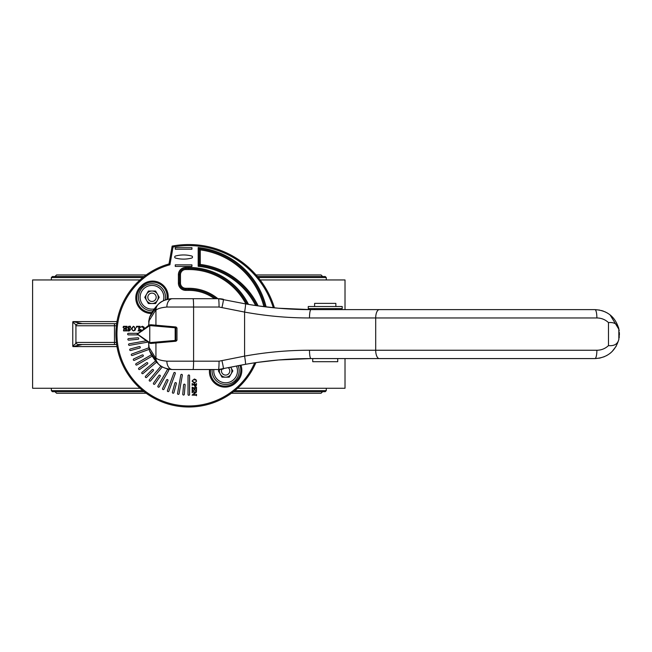 <?xml version="1.0" encoding="UTF-8"?>
<svg xmlns="http://www.w3.org/2000/svg" width="652" height="652" viewBox="0 0 652 652"><rect width="100%" height="100%" fill="white"/><g stroke="black" fill="none" stroke-linecap="round" stroke-linejoin="round"><path stroke-width="0.98" d="M342.161 358.576L357.198 358.576M370.32 358.576L539.082 358.576M618.838 339.399C615.284 351.412 607.322 357.801 594.942 358.576L310.98 358.576C289.129 358.567 267.287 360.483 245.454 364.329L218.477 369.513L172.503 369.513C165.771 368.845 161.109 367.043 158.509 364.101L149.536 350.857A42.698 42.698 0 0 0 156.985 362.569A20.831 20.831 0 0 0 172.503 369.513A8.329 5.632 -90 0 1 166.871 361.175L219.056 361.175L244.582 356.122C266.187 352.194 287.825 350.238 309.488 350.246L596.882 350.246C601.323 350.205 605.195 348.657 608.487 345.609C614.241 346.147 617.688 344.077 618.838 339.399L618.838 328.804C617.688 324.134 614.241 322.064 608.487 322.593C605.211 319.553 601.34 318.013 596.882 317.964A8.329 1.932 -90 0 0 594.942 309.627C607.322 310.401 615.284 316.79 618.838 328.804L618.487 327.41M345.014 309.627L345.014 279.952L260.14 279.952M140.009 279.952L32.6 279.952L32.6 388.258L140.009 388.258M237.605 388.258L345.014 388.258L345.014 358.576M82.225 344.517L72.918 346.595L72.771 345.976L76.129 343.319M76.129 324.892L72.771 322.227L72.771 345.976M72.771 322.227L72.918 321.607L82.225 323.685M116.659 344.517L78.232 344.517M78.232 323.685L116.659 323.685M82.062 323.685L80.799 323.685A2.086 1.801 96.3 0 1 80.946 323.653M116.993 346.595L72.918 346.595L80.946 344.549A2.086 1.801 83.7 0 1 80.799 344.517M326.269 388.258L326.269 390.646L325.226 391.689L233.497 391.689M144.116 391.689L52.388 391.689L51.345 390.646L142.804 390.646M64.882 393.254L146.203 393.254L56.553 393.254L54.988 391.689M142.804 277.556L51.345 277.556L52.388 276.513L144.116 276.513L54.988 276.513L56.553 274.948L146.203 274.948M256.057 274.948L321.061 274.948L322.626 276.513L257.393 276.513L325.226 276.513L326.269 277.556L326.269 279.952M191.737 256.032A31.239 31.239 0 0 0 175.47 256.032A1.043 1.043 0 0 0 175.47 258.045A31.239 31.239 0 0 0 191.737 258.045A1.043 1.043 0 0 0 191.737 256.032M191.932 249.227L191.932 247.67L175.266 247.67L175.266 249.227L191.932 249.227M191.932 264.851L175.266 264.851L175.266 266.415L191.932 266.415L191.932 264.851M210.588 369.513A14.58 14.58 0 0 0 235.176 381.974A66.651 66.651 0 0 0 236.684 380.466A14.58 14.58 0 0 0 239.912 365.356M166.896 299.464A14.58 14.58 0 0 0 142.438 286.228A66.651 66.651 0 0 0 140.93 287.736A14.58 14.58 0 0 0 152.014 312.447M151.989 310.825A13.537 13.537 0 0 0 153.041 310.784A13.537 13.537 0 0 1 138.485 296.375A13.537 13.537 0 0 1 153.807 283.873A13.537 13.537 0 0 1 165.249 300.002A13.537 13.537 0 0 0 153.807 283.873A13.537 13.537 0 0 0 138.485 296.375A13.537 13.537 0 0 0 151.989 310.825M225.625 384.46A13.537 13.537 0 0 0 238.119 365.707A13.537 13.537 0 0 1 225.625 384.46A13.537 13.537 0 0 1 212.161 369.513A13.537 13.537 0 0 0 225.625 384.46M128.566 338.592A0.782 0.782 0 0 0 127.857 339.431A0.782 0.782 0 0 0 128.705 340.148L138.045 339.325A0.782 0.782 0 0 0 138.754 338.486A0.782 0.782 0 0 0 137.906 337.769L128.566 338.592M130.261 348.983A0.782 0.782 0 0 0 129.707 349.937A0.782 0.782 0 0 0 130.669 350.491L139.724 348.062A0.782 0.782 0 0 0 140.27 347.108A0.782 0.782 0 0 0 139.316 346.554L130.261 348.983M133.733 358.918A0.782 0.782 0 0 0 133.358 359.961A0.782 0.782 0 0 0 134.393 360.336L142.894 356.375A0.782 0.782 0 0 0 143.269 355.34A0.782 0.782 0 0 0 142.234 354.957L133.733 358.918M138.884 368.103A0.782 0.782 0 0 0 138.689 369.195A0.782 0.782 0 0 0 139.781 369.382L147.458 364.012A0.782 0.782 0 0 0 147.645 362.919A0.782 0.782 0 0 0 146.561 362.732L138.884 368.103M145.543 376.261A0.782 0.782 0 0 0 145.543 377.361A0.782 0.782 0 0 0 146.651 377.361L153.277 370.735A0.782 0.782 0 0 0 153.277 369.635A0.782 0.782 0 0 0 152.177 369.635L145.543 376.261M153.522 383.132A0.782 0.782 0 0 0 153.717 384.215A0.782 0.782 0 0 0 154.801 384.028L160.18 376.351A0.782 0.782 0 0 0 159.984 375.259A0.782 0.782 0 0 0 158.901 375.454L153.522 383.132M162.576 388.51A0.782 0.782 0 0 0 162.951 389.554A0.782 0.782 0 0 0 163.986 389.171L167.947 380.678A0.782 0.782 0 0 0 167.572 379.643A0.782 0.782 0 0 0 166.537 380.018L162.576 388.51M172.421 392.243A0.782 0.782 0 0 0 172.976 393.197A0.782 0.782 0 0 0 173.929 392.651L176.358 383.596A0.782 0.782 0 0 0 175.804 382.634A0.782 0.782 0 0 0 174.842 383.189L172.421 392.243M182.764 394.207A0.782 0.782 0 0 0 183.473 395.047A0.782 0.782 0 0 0 184.32 394.338L185.135 385.006A0.782 0.782 0 0 0 184.426 384.158A0.782 0.782 0 0 0 183.579 384.867L182.764 394.207M124.491 330.711L125.795 330.711L125.795 328.804L123.888 329.439L123.888 327.972L125.795 328.608L125.795 327.043L124.581 326.505L123.057 327.459L123.472 326.318L127.067 326.318L126.431 327.141L126.521 330.629L127.067 330.898L123.505 330.898L123.57 329.879L124.491 330.711M127.963 330.963L127.833 329.374L129.129 330.776L129.87 330.059L127.515 327.508L128.925 326.253L130.449 326.253L130.449 327.842L129.023 326.44L128.151 327.198L130.506 329.765L129.202 330.963L127.963 330.963M131.973 328.551L132.438 330.311L133.456 330.776L134.442 330.32L134.907 328.641L134.426 326.905L133.456 326.44L131.973 328.551M133.391 330.963L131.207 328.632L133.448 326.253L135.665 328.624L134.931 330.377L133.391 330.963M137.759 326.505L136.301 327.524L136.561 326.318L140.058 326.318L139.422 327.141L139.422 330.075L140.058 330.898L138.02 330.898L138.786 330.075L138.786 327.06L137.759 326.505M142.226 330.963L140.702 330.963L140.571 329.374L142.152 330.776M143.619 329.358L143.693 328.567L142.038 326.57L140.441 327.402L142.291 326.253L144.002 327.084L144.451 328.755M196.382 390.955L196.496 392.064L193.22 394.827L196.236 394.737L196.496 394.224L196.496 395.731L196.203 395.193L192.079 395.128L195.535 392.105L192.413 392.194L192.153 392.708L192.153 391.2L192.446 391.738L195.893 391.803L196.382 390.955M196.317 389.603L196.317 388.364L194.508 388.364L195.111 390.173L193.725 390.173L194.329 388.364L192.837 388.364L192.332 389.513L193.236 390.955L192.153 390.564L192.153 387.149L192.935 387.761L196.244 387.679L196.496 387.149L196.496 390.54L195.535 390.475L196.317 389.603M196.317 385.169L194.394 384.737L194.329 385.283L195.282 386.123L196.317 385.169M194.223 384.737L192.413 384.827L192.153 385.34L192.153 383.531L192.935 384.134L196.236 384.052L196.496 383.531L196.496 385.128L195.323 386.848L194.141 385.479L194.223 384.737M194.272 382.504L195.942 382.064L196.382 381.094L195.942 380.165L194.361 379.725L192.715 380.181L192.275 381.094L194.272 382.504M196.562 381.151L194.353 383.229L192.087 381.102L194.345 378.999L195.999 379.7L196.562 381.151M138.216 333.319L128.403 333.319A0.782 0.782 0 0 0 127.629 334.101A0.782 0.782 0 0 0 128.403 334.883L138.216 334.883M146.292 340.809L129.186 343.824A0.782 0.782 0 0 0 128.558 344.729A0.782 0.782 0 0 0 129.463 345.356L147.922 342.104A0.782 0.782 0 0 0 148.028 342.08M148.77 347.842L131.785 354.028A0.782 0.782 0 0 0 131.313 355.03A0.782 0.782 0 0 0 132.315 355.495L149.039 349.407M151.443 354.769L136.105 363.629A0.782 0.782 0 0 0 135.82 364.696A0.782 0.782 0 0 0 136.887 364.981L152.226 356.122M155.6 360.947L142.038 372.325A0.782 0.782 0 0 0 141.94 373.433A0.782 0.782 0 0 0 143.041 373.523L156.61 362.137M160.995 366.033L149.381 379.871A0.782 0.782 0 0 0 149.479 380.972A0.782 0.782 0 0 0 150.579 380.874L162.34 366.856M157.931 386.017A0.782 0.782 0 0 0 158.216 387.084A0.782 0.782 0 0 0 159.284 386.799L168.656 370.564A0.782 0.782 0 0 0 168.371 369.505A0.782 0.782 0 0 0 167.303 369.79L157.931 386.017M167.417 390.597A0.782 0.782 0 0 0 167.882 391.591A0.782 0.782 0 0 0 168.884 391.127L175.29 373.514A0.782 0.782 0 0 0 174.826 372.512A0.782 0.782 0 0 0 173.823 372.977L167.417 390.597M177.548 393.449A0.782 0.782 0 0 0 178.183 394.354A0.782 0.782 0 0 0 179.088 393.718L182.34 375.259A0.782 0.782 0 0 0 181.712 374.354A0.782 0.782 0 0 0 180.808 374.99L177.548 393.449M188.029 394.501A0.782 0.782 0 0 0 188.811 395.283A0.782 0.782 0 0 0 189.585 394.501L189.585 375.756A0.782 0.782 0 0 0 188.811 374.973A0.782 0.782 0 0 0 188.029 375.756L188.029 394.501M255.633 305.535A72.266 72.266 0 0 0 198.184 266.309L199.219 265.372L199.219 248.705L198.184 247.548A78.159 78.159 0 0 1 266.122 306.945M256.888 305.715A73.301 73.301 0 0 0 199.219 265.372L200.262 264.443A74.344 74.344 0 0 1 258.135 305.894M263.905 306.668A76.08 76.08 0 0 0 200.262 249.887L199.219 248.705A77.123 77.123 0 0 1 265.014 306.807M247.189 304.182A65.608 65.608 0 0 0 188.811 268.494L185.681 268.494A6.251 6.251 0 0 0 179.439 274.745L179.439 283.074A6.251 6.251 0 0 0 185.681 289.325L188.811 289.325A44.776 44.776 0 0 1 216.219 298.697M169.911 264.777L168.998 263.946L172.144 246.106L173.049 247.002L169.911 264.777A71.859 71.859 0 0 0 134.451 381.102A71.859 71.859 0 0 0 254.679 362.814M255.886 362.634A72.894 72.894 0 0 1 134.092 382.276A72.894 72.894 0 0 1 168.998 263.946M172.144 246.106A89.56 89.56 0 0 1 274.435 307.85M194.011 298.697L183.603 298.697M148.664 342.316L150.221 343.05L175.575 340.833L150.221 343.05L148.811 342.65L137.222 334.101L148.974 325.218L150.669 324.737L175.787 326.962L176.969 327.932L149.764 325.568L137.466 334.101L149.764 342.634L176.969 340.279L175.787 341.249L155.934 343.001L155.934 357.932C157.458 359.529 161.109 360.613 166.871 361.175M596.882 317.964L309.488 317.964C287.825 317.972 266.187 316.008 244.582 312.08L219.056 307.027L166.871 307.027A8.329 5.632 -90 0 1 172.503 298.697A20.831 20.831 0 0 0 156.985 305.641L158.509 304.101C161.077 301.175 165.747 299.374 172.503 298.697A20.831 20.831 0 0 0 156.985 305.641A42.698 42.698 0 0 0 149.536 317.345L156.985 305.641A8.329 7.995 41.8 0 0 155.013 311.191L148.721 321.314L148.974 325.218M596.882 350.246A8.329 1.932 -90 0 1 594.942 358.576L599.701 358.111L604.355 356.693M606.376 355.739L607.102 355.34M610.06 353.343L611.103 352.479M612.041 351.615L616.221 346.196M618.772 339.684L618.903 339.097M619.123 337.875L619.302 336.481M619.384 335.332L619.367 332.496M619.204 330.882L619.05 329.896M618.968 329.431L610.052 314.851M607.452 313.066L604.714 311.664M603.556 311.191L601.454 310.507M599.701 310.099L594.942 309.627L310.98 309.627L278.591 308.233M539.082 309.627L370.32 309.627M357.198 309.627L342.161 309.627M277.923 308.176L257.711 305.837A375.935 375.935 0 0 1 245.454 303.873C267.287 307.72 289.129 309.643 310.98 309.627A8.329 1.5 -90 0 0 309.488 317.964M172.503 298.697L218.477 298.697L245.454 303.873A375.935 375.935 0 0 0 257.711 305.837M257.711 362.365A375.935 375.935 0 0 0 228.648 367.704A375.935 375.935 0 0 1 257.711 362.365L277.915 360.034M278.836 359.953L310.98 358.576A8.329 1.5 -90 0 1 309.488 350.246M149.797 342.634L150.188 343.05A0.416 0.407 -95 0 1 150.669 343.465L148.721 342.797L148.729 346.888L155.013 357.011A8.329 7.995 138.2 0 0 156.985 362.569A20.831 20.831 0 0 0 172.503 369.513M166.871 307.027C161.117 307.589 157.466 308.673 155.934 310.27L155.934 325.201A0.416 0.407 95 0 1 155.486 325.617L175.575 327.377L155.486 325.617M221.973 307.369A8.329 0.562 -76.5 0 0 223.334 299.268A20.831 20.831 0 0 0 218.477 298.697A8.329 0.579 -90 0 1 219.056 307.027M156.985 305.641A42.698 42.698 0 0 0 149.536 317.345L148.55 325.739M158.509 304.101A8.329 8.06 47.8 0 0 155.934 310.27L155.013 311.191M219.056 361.175A8.329 0.579 -90 0 1 218.477 369.513A20.831 20.831 0 0 0 223.334 368.934A8.329 0.562 -103.5 0 0 221.973 360.833M148.55 342.463L149.536 350.857A42.698 42.698 0 0 0 156.985 362.569M155.013 357.011L155.934 357.932A8.329 8.06 132.2 0 0 158.509 364.101M150.669 324.737A0.416 0.407 95 0 1 150.221 325.152L148.811 325.552L150.221 325.152L149.797 325.568M175.787 341.249L175.787 326.962M176.154 341.151L175.853 340.776L176.969 340.279L176.969 327.932L175.853 327.426L176.154 327.051M175.168 340.866L175.168 327.337M151.989 301.452A4.165 4.165 0 0 0 155.6 295.201A4.165 4.165 0 0 0 148.379 295.201A4.165 4.165 0 0 0 151.989 301.452M151.989 303.53A6.251 6.251 0 0 1 146.578 294.158A6.251 6.251 0 0 1 157.401 294.158A6.251 6.251 0 0 1 151.989 303.53M159.202 297.288L155.6 291.036L148.379 291.036L144.777 297.288L148.379 303.53L155.6 303.53L159.202 297.288M221.81 369.244A4.165 4.165 0 0 0 225.625 375.087A4.165 4.165 0 0 0 228.347 367.769M230.686 367.247A6.251 6.251 0 0 1 225.625 377.166A6.251 6.251 0 0 1 219.545 369.48M219.235 369.497L218.412 370.923L222.014 377.166L229.235 377.166L232.837 370.923L230.718 367.247M342.202 308.592L308.257 308.592L308.257 306.505L342.202 306.505L342.202 308.592M314.606 306.505L314.606 303.384L335.853 303.384L335.853 306.505M314.606 309.627L314.606 308.592M337.728 358.576L337.728 361.697L312.732 361.697L312.732 358.576M72.918 321.607L116.993 321.607M75.934 325.772L75.934 342.43L114.467 342.43L114.467 325.772L75.934 325.772C75.404 325.267 76.097 324.574 78.02 323.685M114.467 344.517L114.467 342.43L116.39 342.43M116.39 325.772L114.467 325.772L114.467 323.685M234.81 390.646L326.269 390.646M326.269 277.556L258.257 277.556M240.947 365.153A15.624 15.624 0 0 1 237.434 381.192A67.686 67.686 0 0 1 235.902 382.724A15.624 15.624 0 0 1 209.537 369.513M235.902 382.724L235.176 381.974M237.434 381.192L236.684 380.466M142.438 286.228L141.712 285.478A15.624 15.624 0 0 1 168.004 299.187M151.411 313.498A15.624 15.624 0 0 1 140.18 287.01A67.686 67.686 0 0 1 141.712 285.478M140.18 287.01L140.93 287.736M245.902 303.954A64.564 64.564 0 0 0 188.811 269.537L185.681 269.537A5.208 5.208 0 0 0 180.474 274.745L180.474 283.074A5.208 5.208 0 0 0 185.681 288.282L188.811 288.282A45.819 45.819 0 0 1 217.89 298.697M214.484 298.697A43.741 43.741 0 0 0 188.811 290.368L185.681 290.368A7.286 7.286 0 0 1 178.395 283.074L178.395 274.745A7.286 7.286 0 0 1 185.681 267.45L188.811 267.45L188.811 269.537M185.681 267.45L185.681 269.537M178.395 274.745L180.474 274.745M178.395 283.074L180.474 283.074M185.681 290.368L185.681 288.282M188.811 288.282L188.811 290.368M198.184 266.309L198.184 247.548M200.262 249.887L200.262 264.443M188.811 267.45A66.651 66.651 0 0 1 248.469 304.394M273.31 307.736A88.517 88.517 0 0 0 173.049 247.002M608.487 322.593L608.487 345.609M155.486 342.585A0.416 0.407 -95 0 1 155.934 343.001L150.669 343.465M193.016 298.697A8.329 0.579 -90 0 1 193.595 307.027L193.595 361.175A8.329 0.579 -90 0 1 193.016 369.513M245.454 303.873A8.329 0.57 -80 0 1 244.582 312.08L244.582 356.122A8.329 0.57 -100 0 1 245.454 364.329M379.309 309.627A8.329 3.61 -90 0 0 375.699 317.964L375.699 350.246A8.329 3.61 -90 0 0 379.309 358.576M150.188 325.152L149.764 325.568L149.764 342.634L150.188 343.05M223.334 299.268A20.831 20.831 0 0 0 218.477 298.697M218.477 369.513A20.831 20.831 0 0 0 223.334 368.934M163.318 300.833A11.875 11.875 0 0 0 154.377 285.657A11.875 11.875 0 0 0 140.18 296.081A11.875 11.875 0 0 0 154.328 308.926M213.84 369.513A11.875 11.875 0 0 0 225.625 382.789A11.875 11.875 0 0 0 236.448 366.041M75.934 342.43C75.404 342.944 76.097 343.637 78.02 344.517M322.626 391.689L321.061 393.254L231.411 393.254L312.732 393.254M51.345 388.258L51.345 390.646M51.345 277.556L51.345 279.952M148.721 346.888L149.536 350.857M149.536 317.345L148.721 321.314M335.853 309.627L335.853 308.592"/></g></svg>
